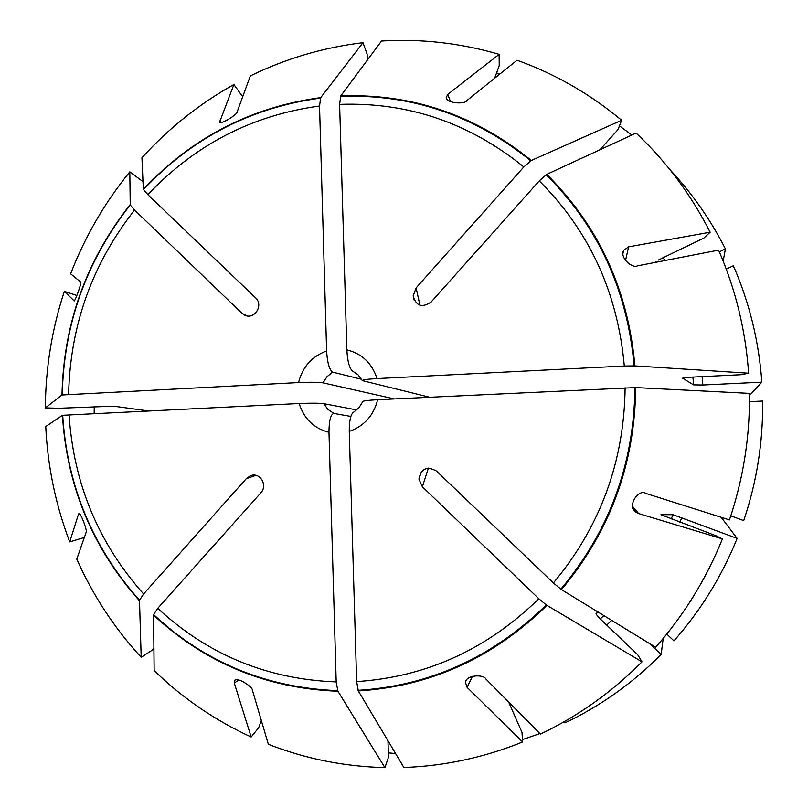 <?xml version="1.0" encoding="UTF-8"?>
<svg xmlns="http://www.w3.org/2000/svg" width="808" height="808" viewBox="0 0 808 808"><rect width="100%" height="100%" fill="white"/><g stroke="black" fill="none" stroke-linecap="round" stroke-linejoin="round"><path stroke-width="1.21" d="M388.335 752.844L395.587 753.561M522.463 739.603L539.875 733.573M238.724 679.993L234.3 683.053L234.613 680.386C237.411 676.831 253.116 686.931 252.55 690.678L268.347 744.289C305.555 758.823 344.4 766.6 384.901 767.6L388.466 757.298L387.961 740.744M79.669 514.06L78.477 514.231L78.851 513.676C80.325 511.565 87.981 531.947 86.052 532.553L76.78 559.065C92.87 595.365 114.342 628.109 141.188 657.288L151.884 650.389L153.863 648.178M94.253 406.535L94.152 413.433M74.073 300.778L64.337 291.375C51.924 329.23 45.602 368.074 45.369 407.899L58.802 408.272L113.686 406.192L147.622 410.838M64.337 291.375L76.538 295.344M361.61 379.305L332.603 372.114C329.31 369.721 327.321 362.671 326.624 350.965L319.534 106.03L320.715 97.617L362.984 42.683C323.503 47.409 285.951 58.489 250.328 75.922L237.178 111.807C237.966 114.271 220.382 124.998 219.604 122.139L233.886 84.517L242.683 96.758M233.886 84.517C199.303 103.899 168.65 128.31 141.945 157.742L143.329 189.345C191.89 137.643 251.015 107.06 320.715 97.617M500.192 73.781L496.536 73.023M419.948 305.272L416.11 287.921L523.826 166.943L531.341 160.469L621.635 120.261C589.951 93.89 555.086 73.871 517.049 60.226L466.681 100.727C464.58 104.515 446.753 103.303 446.147 97.728L447.753 94.405L499.122 54.358L499.233 65.6L494.637 78.245M499.122 54.358C460.469 43.046 421.271 38.602 381.517 41.026L340.744 95.94C411.373 93.273 474.912 114.776 531.341 160.469M631.836 135.027L619.453 125.876M719.332 251.864L725.412 248.935C710.575 219.685 692.123 193.304 670.044 169.791M725.412 248.935L723.17 261.105M429.482 397.203L362.368 380.619C362.499 379.831 367.377 379.154 377.003 378.588L624.301 366.024L634.896 365.903L748.622 373.215C745.582 330.139 735.563 289.113 718.585 250.137L637.411 265.862C632.3 268.7 619.443 257.742 623.645 250.369L628.594 246.854L710.141 232.209L703.808 238.097L658.257 260.105M710.141 232.209C690.951 194.465 666.267 161.418 636.078 133.067L546.743 174.377C598.779 226.088 628.17 289.931 634.896 365.903M730.806 515.817L743.714 520.625C756.823 481.8 763.126 441.946 762.611 401.051L749.481 401.657M632.543 506.364L638.653 513.575L636.007 512.343C626.463 507.303 638.057 488.133 646.047 493.496L729.442 519.908C743.299 478.821 749.976 436.643 749.45 393.385L635.714 387.587C634.846 464.166 610.09 531.513 561.449 589.628L655.631 647.269C683.942 615.181 706.202 579.053 722.423 538.896L715.666 535.643L660.924 514.686M749.481 395.556L761.833 382.164C758.944 341.441 749.45 302.626 733.341 265.751L726.271 269.135M564.307 721.645L564.883 722.938C600.617 705.94 632.704 683.134 661.146 654.51L663.206 638.441M649.824 643.713L661.146 654.51M595.981 613.292L598.627 612.383M472.417 676.336L467.105 687.386L465.388 682.134C466.792 674.781 483.568 674.246 485.861 678.962L540.411 734.119C578.104 716.181 611.969 692.092 642.006 661.843L637.724 654.732L601.112 619.726C597.577 616.231 595.88 614.06 596.031 613.211M660.984 514.666L672.993 514.696L737.128 538.401L721.17 517.292M666.782 634.058L673.933 640.855C700.738 610.515 721.807 576.367 737.128 538.401M638.653 513.575L722.423 538.896M428.402 468.115L422.382 486.78L418.918 479.083C421.2 468.458 427.079 465.802 436.562 471.104L553.389 582.962L561.449 589.628M362.933 401.475C363.499 400.808 368.397 400.223 377.649 399.718L635.714 387.587M255.823 475.346L246.248 478.71L249.995 475.973C259.56 471.266 268.357 485.154 260.721 492.961L157.752 608.343L153.581 614.555L154.136 670.559C182.608 698.193 214.958 720.342 251.167 737.007L258.681 727.695L261.317 720.443M234.3 683.053L251.167 737.007M153.449 614.989C205.081 663.065 266.569 688.487 337.916 691.244L384.901 767.6M356.783 409.949L323.654 403.636L327.957 409.383L333.805 413.413C330.624 414.464 329.018 420.776 328.977 432.331L336.199 681.922L337.916 691.244M333.805 413.413L350.854 416.433M246.662 315.776L241.855 313.201L134.583 210.05L130.239 204.98L129.815 171.841L142.986 181.638M129.815 171.841C104.727 202.667 84.992 236.663 70.609 273.811L80.558 281.941C82.598 280.588 74.558 303.414 73.912 300.768L74.013 300.788M130.098 204.677C86.264 260.408 63.559 323.836 61.984 394.981L45.369 407.899M332.603 372.114L327.018 376.7L323.059 382.851C318.231 382.184 310.07 382.083 298.566 382.568L61.984 394.981M323.059 382.851L394.213 398.91M621.635 120.261L618.019 129.563L599.93 149.783M352.672 371.074L352.48 371.003C349.389 368.296 347.511 361.247 346.854 349.864L339.613 104.373L340.744 95.94M422.382 486.78L538.835 598.748L546.269 604.95L642.006 661.843M362.903 401.455L358.843 407.878L353.187 412.545C350.541 414.777 349.238 421.069 349.268 431.421L356.641 681.588L358.318 690.931C430.23 686.436 493.092 657.914 546.905 605.384M358.318 690.931L403.879 767.479C444.521 766.045 484.093 757.54 522.614 741.966L521.998 732.391L508.636 701.99M467.105 687.386L522.614 741.966M246.248 478.71L143.612 593.981L139.491 600.223L141.188 657.288M323.654 403.636C318.827 403.081 310.666 403.041 299.152 403.515L62.418 415.302C66.923 486.325 92.577 548.117 139.37 600.657M62.418 415.302L45.753 426.533C47.632 466.307 55.611 504.758 69.71 541.885L84.335 537.461M78.477 514.231L69.71 541.885M241.855 313.201L243.784 314.655C253.601 321.029 264.347 305.464 255.469 297.708L147.854 194.667L143.329 189.345M362.984 42.683L367.125 54.176L367.307 60.156M416.11 287.921L413.161 295.89C416.11 306.121 422.109 308.161 431.159 301.99L539.239 180.891L546.743 174.377M682.629 378.245L693.577 384.871L702.849 385.012L761.833 382.164M748.622 373.215L741.128 374.71L690.476 377.205L682.578 378.195M663.176 257.732L664.832 260.55M655.359 261.641L655.753 262.307M611.747 620.403L606.697 625.059M603.849 615.575L600.253 618.878M681.831 517.635L679.932 522.21M672.993 514.696L671.236 518.938M625.119 387.739C624.19 461.691 600.283 526.765 553.389 582.962M634.926 387.567C634.058 463.994 609.353 531.199 560.823 589.194M336.199 681.922C267.256 679.255 207.767 654.732 157.752 608.343M337.673 690.648C266.478 687.891 205.111 662.53 153.581 614.555M68.619 394.254C70.215 325.402 92.193 263.994 134.583 210.05M62.246 394.91C63.832 323.907 86.496 260.59 130.239 204.98M339.613 104.373C407.899 101.939 469.307 122.796 523.826 166.943M340.532 96.425C411.03 93.768 474.427 115.241 530.745 160.832M349.268 431.421C364.156 426.109 373.619 415.544 377.649 399.718M538.835 598.748C486.85 649.46 426.119 677.074 356.641 681.588M546.269 604.95C492.577 657.369 429.846 685.83 358.085 690.335M299.152 403.515C303.99 418.766 313.928 428.371 328.977 432.331M143.612 593.981C98.364 543.148 73.518 483.366 69.064 414.645M139.491 600.223C92.799 547.784 67.195 486.123 62.681 415.241M326.624 350.965C311.878 356.368 302.525 366.913 298.566 382.568M147.854 194.667C194.92 144.723 252.147 115.17 319.534 106.03M143.471 189.638C191.94 138.047 250.955 107.525 320.503 98.091M377.003 378.588C372.034 363.236 361.984 353.662 346.854 349.864M539.239 180.891C589.406 230.947 617.756 292.658 624.301 366.024M702.122 376.629L702.849 385.012M692.91 377.084L693.577 384.871M546.147 174.74C598.072 226.351 627.392 290.062 634.108 365.883M625.513 260.56L628.594 246.854M450.551 101.687L447.753 94.405M221.291 122.392L219.665 120.917M352.48 371.003L358.116 374.892L362.348 380.629M413.161 295.89L414.11 300.041M243.784 314.655L244.41 314.989M249.995 475.973L251.379 475.498M418.918 479.083L421.473 471.62M465.459 681.922L466.105 680.609M636.048 512.282L633.341 509.05M623.604 250.47L622.978 253.409M446.168 97.718L446.44 98.425M234.643 680.437L235.189 680.063"/></g></svg>
